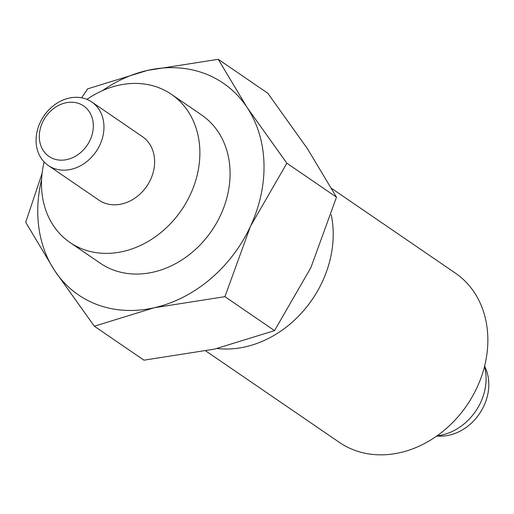 <?xml version="1.0" encoding="UTF-8"?>
<svg xmlns="http://www.w3.org/2000/svg" width="514" height="514" viewBox="0 0 514 514"><rect width="100%" height="100%" fill="white"/><g stroke="black" fill="none" stroke-linecap="round" stroke-linejoin="round"><path stroke-width="0.77" d="M53.514 158.781A30.615 25.141 124.4 0 1 42.54 122.319A30.615 25.141 124.4 0 1 79.124 103.61A30.615 25.141 124.4 0 1 90.098 140.071A30.615 25.141 124.4 0 1 53.514 158.781M53.925 168.406A38.479 31.592 124.4 0 1 48.29 165.482A38.479 31.592 124.4 0 1 41.904 119.158A38.479 31.592 124.4 0 1 86.114 99.054A38.479 31.592 124.4 0 1 91.749 101.978A38.479 31.592 124.4 0 1 98.142 148.302A38.479 31.592 124.4 0 1 53.925 168.406M48.29 165.482L98.958 200.152A38.479 31.592 -55.6 0 0 104.593 203.075A38.479 31.592 -55.6 0 0 148.803 182.971A38.479 31.592 -55.6 0 0 142.417 136.647L91.749 101.978M171.387 94.306L201.591 114.975A89.777 73.72 124.4 0 1 216.503 223.07A89.777 73.72 124.4 0 1 113.331 269.972A89.777 73.72 124.4 0 1 100.185 263.155L69.981 242.492A89.777 73.72 -55.6 0 0 83.133 249.303A89.777 73.72 -55.6 0 0 186.299 202.4A89.777 73.72 -55.6 0 0 171.387 94.306A89.777 73.72 -55.6 0 0 158.241 87.496A89.777 73.72 -55.6 0 0 86.937 99.382M44.127 161.936A89.777 73.72 -55.6 0 0 69.981 242.492M484.509 366.443A51.304 42.129 124.4 0 1 437.041 435.814M484.631 365.955L485.974 369.277A46.17 37.914 124.4 0 1 479.376 413.86A46.17 37.914 124.4 0 1 440.215 436.148L436.63 436.103M331.723 188.49L455.288 273.05A102.601 84.251 124.4 0 1 472.334 396.583A102.601 84.251 124.4 0 1 354.429 450.187A102.601 84.251 124.4 0 1 339.401 442.4L205.825 350.985M336.484 197.164L286.863 163.214L247.15 107.567L218.232 59.303L267.845 93.259L307.558 148.906L336.484 197.164L310.906 267.588L274.534 330.624L214.64 349.09L143.952 360.166L94.332 326.217L154.232 307.751L224.92 296.668L274.534 330.624M218.232 59.303L147.544 70.386L87.65 88.851L81.63 97.808M224.92 296.668L250.498 226.25A128.256 105.319 -55.6 0 0 247.15 107.567A128.256 105.319 -55.6 0 0 204.533 73.489A128.256 105.319 -55.6 0 0 147.544 70.386A128.256 105.319 -55.6 0 0 102.427 90.644M42.116 173.25L25.7 222.305L54.619 270.57A128.256 105.319 -55.6 0 0 97.236 304.641A128.256 105.319 -55.6 0 0 154.232 307.751A128.256 105.319 -55.6 0 0 250.498 226.25L286.863 163.214M41.595 179.54A128.256 105.319 -55.6 0 0 54.619 270.57L94.332 326.217M331.222 214.704A102.601 84.251 124.4 0 1 217.159 348.511"/></g></svg>
